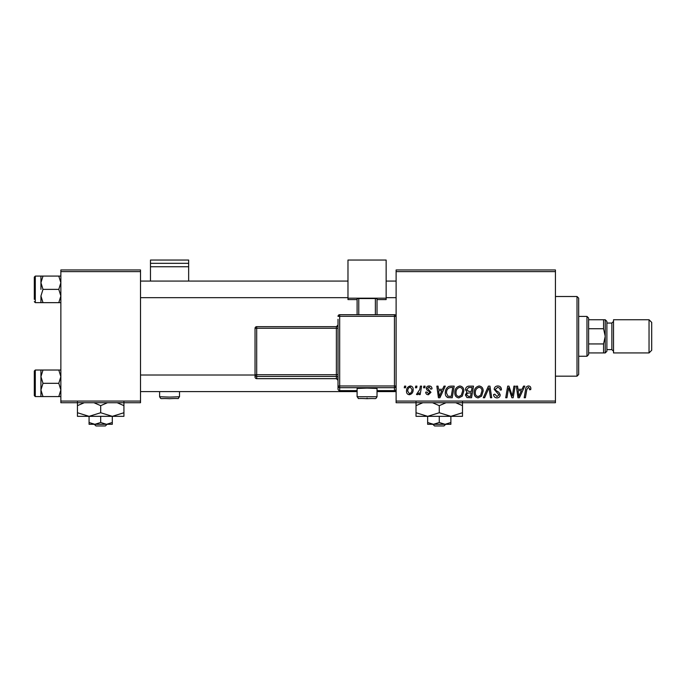 <?xml version="1.0" encoding="UTF-8"?>
<svg xmlns="http://www.w3.org/2000/svg" width="686" height="686" viewBox="0 0 686 686"><rect width="100%" height="100%" fill="white"/><g stroke="black" fill="none" stroke-linecap="round" stroke-linejoin="round"><path stroke-width="1.03" d="M555.437 402.725L396.114 402.725L396.114 401.07L555.437 401.07L555.437 402.725M555.437 271.613L396.114 271.613L396.114 269.95L555.437 269.95L555.437 401.07M423.871 386.132L425.08 386.132L424.823 387.787L423.588 387.787L423.871 386.132M415.725 386.132L416.934 386.132L416.676 387.787L415.442 387.787L415.725 386.132M459.869 385.978C462.544 386.467 463.873 388.139 463.856 391.003L462.261 396.148L458.814 397.897C456.061 397.391 454.724 395.668 454.801 392.726C454.784 389.039 456.464 386.784 459.869 385.978M443.996 386.132L445.3 386.132L439.906 397.751L438.431 397.751L436.836 386.132L438.054 386.132L438.44 389.296L442.573 389.296L443.996 386.132M468.855 386.132L473.512 386.132L471.548 397.751L466.96 397.554L465.365 394.922L466.96 392.092L465.511 389.742C465.657 387.599 466.772 386.398 468.855 386.132M488.398 386.132L489.941 386.132L491.716 397.751L490.499 397.751L488.972 387.787L484.625 397.751L483.321 397.751L488.398 386.132M530.844 388.542L530.741 389.597L529.523 389.751L529.635 388.739L528.392 387.333L526.805 389.519L525.407 397.751L524.19 397.751L525.622 389.228C525.768 387.341 526.719 386.261 528.469 385.978C530.046 386.081 530.835 386.938 530.844 388.542M513.934 386.132L515.152 386.132L513.171 397.751L511.893 397.751L508.575 387.89L506.954 397.751L505.728 397.751L507.691 386.132L508.969 386.132L512.313 395.968L513.934 386.132M396.114 271.613L396.114 401.07M523.512 386.132L524.816 386.132L519.422 397.751L517.947 397.751L516.352 386.132L517.57 386.132L517.956 389.296L522.08 389.296L523.512 386.132M497.83 385.978C500.266 386.107 501.457 387.419 501.423 389.914L500.214 390.051L499.905 388.345L497.744 387.333L495.386 389.279L495.704 390.3L498.851 392.272L500.214 394.81C500.06 396.8 498.979 397.829 496.964 397.897C494.863 397.769 493.731 396.645 493.568 394.536L494.786 394.158L497.007 396.542L499.014 394.887L494.177 389.391C494.4 387.213 495.618 386.081 497.83 385.978M479.18 385.978C481.855 386.467 483.184 388.139 483.167 391.003L481.572 396.148L478.125 397.897C475.372 397.391 474.035 395.668 474.112 392.726C474.095 389.039 475.784 386.784 479.18 385.978M432.017 388.842L430.808 389.151L429.076 387.033L427.489 388.327L430.962 392.323L428.433 394.733C426.743 394.69 425.826 393.833 425.68 392.16L426.889 392.015L428.484 393.67L429.753 392.512L429.633 391.826L426.898 389.957L426.289 388.422C426.512 386.81 427.464 385.995 429.136 385.978C430.98 386.046 431.94 387.007 432.017 388.842M450.762 386.132L454.201 386.132L452.237 397.751L447.855 397.597C446.003 396.688 445.154 395.153 445.3 392.992C445.223 390.025 446.423 387.83 448.893 386.407L450.762 386.132M410.288 385.978C412.2 386.235 413.152 387.358 413.161 389.348C413.272 392.289 412.003 394.09 409.336 394.733C407.407 394.424 406.464 393.241 406.524 391.2C406.446 388.362 407.698 386.63 410.288 385.978M420.381 386.132L421.598 386.132L420.175 394.579L418.949 394.579L419.257 392.829L417.302 394.733L416.479 394.424L419.763 389.511L420.381 386.132M404.56 386.132L405.769 386.132L405.512 387.787L404.277 387.787L404.56 386.132M140.519 402.725L60.857 402.725L60.857 401.07L140.519 401.07L140.519 402.725M140.519 271.613L60.857 271.613L60.857 269.95L140.519 269.95L140.519 401.07M60.857 271.613L60.857 401.07M519.817 394.098L521.42 390.66L518.127 390.66L518.848 396.474L519.817 394.098M480.629 395.247L481.958 390.943C481.975 388.902 481.015 387.701 479.094 387.333C476.504 388.113 475.252 389.957 475.321 392.855C475.278 394.93 476.221 396.165 478.168 396.542L480.629 395.247M470.553 396.388L471.162 392.769L467.235 393.25L466.574 394.87L468.487 396.388L470.553 396.388M471.393 391.406L472.062 387.487L468.607 387.547L466.72 389.777L468.838 391.406L471.393 391.406M440.301 394.098L441.904 390.66L438.611 390.66L439.34 396.474L440.301 394.098M451.242 396.388L452.743 387.487L451.191 387.487C447.992 387.787 446.432 389.648 446.5 393.061L447.967 396.191L451.242 396.388M461.309 395.247L462.647 390.943C462.664 388.902 461.704 387.701 459.774 387.333C457.193 388.113 455.933 389.957 456.01 392.855C455.958 394.93 456.91 396.165 458.857 396.542L461.309 395.247M409.388 393.67C411.214 393.001 412.072 391.603 411.952 389.476L410.279 387.033C408.504 387.736 407.656 389.125 407.724 391.2L409.388 393.67M577.012 296.506L578.675 298.17L578.675 374.513L577.012 376.168L577.012 296.506L555.437 296.506M40.937 282.726L40.937 289.372L40.937 282.726L42.995 276.089L40.937 276.089L40.937 282.726L42.995 289.372L58.799 289.372L60.857 296.009L58.799 302.655L42.995 302.655L40.937 296.009L42.995 289.372M34.3 299.328L34.3 277.093L35.295 276.089L35.295 302.646L42.995 302.655M60.857 276.089L58.799 276.089L60.857 282.726L58.799 289.372M58.799 276.089L42.995 276.089M58.799 302.655L60.857 302.655M40.937 296.009L40.937 302.655M60.857 370.028L58.799 370.028L60.857 376.665L58.799 383.311L60.857 389.948L58.799 396.585L42.995 396.585L40.937 389.948L40.937 376.665L42.995 370.028L40.937 370.028L40.937 389.948L42.995 383.311L40.937 376.665M34.3 395.59L34.3 371.023L35.295 370.028L35.295 396.585L34.3 395.59M58.799 370.028L42.995 370.028M58.799 383.311L42.995 383.311M58.799 396.585L60.857 396.585M40.937 389.948L40.937 396.585L42.995 396.585M586.976 356.257L586.976 316.426L588.631 318.081L588.631 354.593L586.976 356.257L578.675 356.257M586.976 316.426L578.675 316.426M605.232 352.938L603.569 352.938L603.569 343.943L605.232 336.337L603.569 328.731L603.569 319.745L605.232 319.745L605.232 352.938L605.232 319.745L606.887 321.4L606.887 351.275L605.232 352.938M588.631 352.938L603.569 352.938M588.631 319.745L603.569 319.745M588.631 343.943L603.569 343.943M588.631 328.731L603.569 328.731M651.7 322.394L651.7 350.28L649.042 352.938L649.042 319.745L651.7 322.394M649.042 352.938L613.524 352.938L613.524 319.745L649.042 319.745M188.65 263.321L188.65 260.037L150.474 260.037L150.474 263.321L188.65 263.321L188.65 281.071M188.65 266.76L150.474 266.76L150.474 281.071M150.474 266.76L150.474 263.321M367.061 388.105L357.106 388.456L357.106 396.748L377.026 396.748L377.026 388.456L367.061 388.105M338.018 316.375L339.681 316.315L339.681 314.711A1.664 1.664 0 0 0 338.018 316.375A1.664 1.655 0 0 1 339.681 314.711L394.45 314.711L394.45 316.315L339.681 316.315L339.681 385.978L394.45 385.978L394.45 316.315L396.114 316.375L396.114 388.971A1.664 1.655 180 0 1 394.45 390.626L377.026 390.626L394.45 390.626L394.45 387.693L339.681 387.693L339.681 390.626A1.664 1.655 180 0 1 338.018 388.971L338.018 319.307M338.018 328.217L338.018 325.018A1.664 1.655 180 0 1 336.363 326.673L336.363 328.277L256.693 328.277L256.693 374.719L336.363 374.719L336.363 328.277L338.018 328.217M338.018 374.659L336.363 374.719L336.363 376.434A1.664 1.655 180 0 1 338.018 378.097L338.018 380.327A1.664 1.655 180 0 0 336.363 378.663L336.363 376.434L256.693 376.434L256.693 378.663L336.363 378.663L338.018 380.327M386.149 298.187L347.982 298.187L347.982 260.037L386.149 260.037L386.149 299.593L377.026 299.593M357.106 299.593L347.982 299.593L347.982 298.187M357.106 314.711L357.106 298.599L358.769 298.539L358.769 314.711M375.362 314.711L375.362 298.539L358.769 298.539M375.362 298.539L377.026 298.599L377.026 314.711M255.038 377.008A1.664 1.664 0 0 0 256.693 378.663L256.693 378.663A1.664 1.655 -0 0 1 255.038 377.008L255.038 328.337L256.693 328.277L256.693 326.673L336.363 326.673L338.018 325.018M432.832 424.3L434.564 425.963L432.832 424.3M443.953 425.963L445.686 424.3L443.953 425.963L434.564 425.963M439.263 422.507L433.449 424.3L450.882 424.3L450.882 422.507L445.068 424.3L439.263 422.507L439.263 416.333M450.882 422.507L450.882 416.333L416.025 416.333L416.025 405.658L422.799 402.725M427.644 422.507L427.644 424.3L433.449 424.3L427.644 422.507L427.644 416.333L416.025 412.74M450.882 416.333L462.493 412.74L462.493 416.333L450.882 416.333L439.263 412.74L439.263 405.658L446.037 402.725M462.493 412.74L462.493 402.065M455.718 402.725L462.493 405.658M439.263 412.74L427.644 416.333M432.489 402.725L439.263 405.658M416.025 402.065L416.025 405.658M94.256 424.3L95.989 425.963L94.256 424.3M105.378 425.963L107.119 424.3L105.378 425.963L95.989 425.963M100.688 422.507L94.882 424.3L112.307 424.3L112.307 422.507L106.493 424.3L100.688 422.507L100.688 416.333M112.307 422.507L112.307 416.333L77.449 416.333L77.449 405.658L84.224 402.725M89.069 422.507L89.069 424.3L94.882 424.3L89.069 422.507L89.069 416.333L77.449 412.74M112.307 416.333L123.926 412.74L123.926 416.333L112.307 416.333L100.688 412.74L100.688 405.658L107.462 402.725M123.926 412.74L123.926 402.065M117.152 402.725L123.926 405.658M100.688 412.74L89.069 416.333M93.913 402.725L100.688 405.658M77.449 402.065L77.449 405.658M606.887 349.62L611.869 349.62L611.869 323.063L613.524 321.4M169.562 397.1L179.518 396.748C176.465 399.715 182.425 397.966 169.562 398.703C159.195 398.069 161.562 399.724 159.606 396.748L169.562 397.1M367.061 398.12L367.061 398.703L367.061 398.12M339.681 390.626L357.106 390.626L339.681 390.626A1.664 1.664 0 0 1 338.018 388.971M255.038 374.779A1.664 1.655 -0 0 0 256.693 376.434L256.693 374.719L255.038 374.779M256.693 326.673A1.664 1.655 0 0 0 255.038 328.337A1.664 1.664 0 0 1 256.693 326.673L336.363 326.673M338.018 386.038A1.664 1.655 -0 0 0 339.681 387.693L339.681 385.978L338.018 386.038M394.45 387.693A1.664 1.655 0 0 0 396.114 386.038L394.45 385.978L394.45 387.693M394.45 314.711L394.45 314.711A1.664 1.655 180 0 1 396.114 316.375A1.664 1.664 0 0 0 394.45 314.711L339.681 314.711M577.012 376.168L555.437 376.168M35.295 276.089L40.937 276.089M35.295 302.646L34.3 301.651M396.114 281.071L386.149 281.071M347.982 281.071L140.519 281.071M396.114 297.673L386.149 297.673M347.982 297.673L140.519 297.673M140.519 391.603L357.106 391.603M377.026 391.603L396.114 391.603M140.519 375.01L255.038 375.01M35.295 396.585L40.937 396.585M35.295 370.028L40.937 370.028M611.869 349.62L613.524 351.275M606.887 323.063L611.869 323.063M179.518 396.748L179.518 391.603M159.606 396.748L159.606 391.603M357.106 396.748C360.167 399.715 354.208 397.966 367.061 398.703C377.429 398.069 375.062 399.724 377.026 396.748M256.693 378.663L336.363 378.663M394.45 390.626A1.664 1.664 0 0 0 396.114 388.971"/></g></svg>
